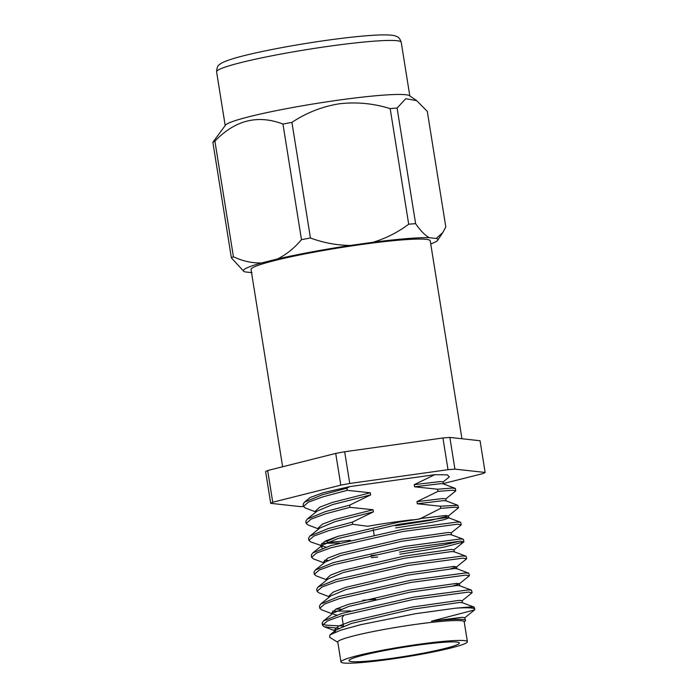 <?xml version="1.0" encoding="UTF-8"?>
<svg xmlns="http://www.w3.org/2000/svg" width="698" height="698" viewBox="0 0 698 698"><rect width="100%" height="100%" fill="white"/><g stroke="black" fill="none" stroke-linecap="round" stroke-linejoin="round"><path stroke-width="1.05" d="M416.156 645.362A55.884 4.616 -9.1 0 1 459.354 642.989A55.884 4.616 -9.1 0 1 392.189 658.284A55.884 4.616 -9.1 0 1 348.991 660.666A55.884 4.616 -9.1 0 1 416.156 645.362M214.905 141.162C235.043 120.152 257.736 114.446 282.96 124.052L301.475 239.658C294.286 248.183 286.259 254.63 277.403 258.984L261.584 262.963C252.074 263.198 242.686 261.131 233.42 256.759L214.905 141.162A110.275 9.1 -9.1 0 0 212.864 142.261L225.489 125.151A93.488 7.713 -9.1 0 1 337.605 100.268A93.488 7.713 -9.1 0 1 409.421 95.696L416.645 100.617L427.298 111.375L445.813 226.972L442.802 232.53L436.267 238.463A98.505 8.132 -9.1 0 1 437.725 240.243A98.505 8.132 -9.1 0 1 430.745 243.951M282.96 124.052A110.275 9.1 -9.1 0 1 291.921 122.394C306.282 112.814 322.031 106.611 339.176 103.801C356.399 101.786 373.395 103.391 390.173 108.618A110.275 9.1 -9.1 0 1 397.092 108.05L405.73 98.723L416.645 100.617M282.629 466.761L251.044 269.55A90.749 7.486 -9.1 0 1 360.098 244.701A90.749 7.486 -9.1 0 1 430.247 240.845L461.945 438.745M390.173 108.618L408.696 224.215C397.851 232.338 385.959 238.358 373.029 242.267L350.187 245.469C336.602 245.26 323.357 242.773 310.436 237.992L291.921 122.394M277.403 258.984A98.505 8.132 -9.1 0 1 350.187 245.469M252.039 272.665L245.015 271.897A98.505 8.132 -9.1 0 1 243.75 271.313A98.505 8.132 -9.1 0 1 261.584 262.963M390.452 659.226A64.015 5.279 -9.1 0 1 340.964 661.948A64.015 5.279 -9.1 0 1 417.901 644.42A64.015 5.279 -9.1 0 1 467.39 641.698A64.015 5.279 -9.1 0 1 390.452 659.226M340.964 661.948L337.78 642.047A64.015 5.279 -9.1 0 1 414.717 624.518A64.015 5.279 -9.1 0 1 464.196 621.805L467.39 641.698M337.815 642.3L329.657 637.318L329.971 634.892L340.406 630.285L360.517 624.719L415.598 613.69L455.654 608.167L471.141 606.876L474.186 607.147L474.788 609.284M338.818 628.261L324.317 626.787L322.485 625.242L327.414 620.958L342.02 615.61L413.591 599.416L468.759 592.052L471.918 592.881L461.971 600.891M343.451 626.089L325.739 625.138L322.86 624.073M322.485 625.242L322.144 623.087L323.479 620.95L341.68 613.463L413.242 597.261L468.419 589.906L471.473 590.176L472.11 592.567M350.483 610.942L332.641 611.212M331.96 613.708L321.604 609.816L319.771 608.272L324.701 603.988L339.307 598.64L410.869 582.437L466.046 575.082L469.204 575.911L459.249 583.912L453.613 585.683M341.052 609.11L335.817 609.136M319.771 608.272L319.422 606.117L320.766 603.979L338.958 596.485L410.529 580.291L465.697 572.927L468.751 573.198L469.396 575.597M329.238 596.738L318.881 592.846L317.049 591.293L321.979 587.009L336.584 581.67L408.147 565.467L463.324 558.112L466.482 558.932L456.536 566.942L450.891 568.704M317.049 591.293L316.709 589.147L318.044 587.009L336.235 579.515L407.807 563.312L462.983 555.957L466.037 556.227L466.674 558.627M326.524 579.768L316.168 575.867L314.336 574.323L319.256 570.039L333.862 564.691L405.433 548.488L460.61 541.133L463.76 541.962L443.762 547.153L399.867 554.247M314.336 574.323L313.987 572.168L315.322 570.03L333.522 562.544L405.084 546.342L460.261 538.987L463.315 539.257L463.961 541.648M327.938 560.363L324.491 560.293M324.16 562.928L313.446 558.897L311.613 557.344L316.543 553.069L331.149 547.721L402.711 531.518L457.888 524.163L461.046 524.992L451.1 532.993M311.613 557.344L311.273 555.198L312.608 553.06L330.8 545.566L402.371 529.363L457.548 522.008L460.593 522.279L461.238 524.678M455.654 608.167C469.597 607.312 475.905 607.897 474.561 609.912L431.469 621.185C446.755 619.475 457.077 618.899 462.434 619.449L465.383 619.78L465.662 620.374L464.24 622.049M474.788 609.293L474.561 609.912M377.67 556.995L371.292 557.693M460.069 541.142L443.422 544.998L399.518 552.101M377.321 554.84L370.943 555.538M318.367 528.848L308.01 524.948L306.178 523.404L311.107 519.12L325.713 513.772L349.986 507.315L349.646 505.16L325.364 511.625L307.172 519.111L305.829 521.249L306.178 523.404M339.603 543.053L321.769 543.323M325.809 547.145L310.723 541.918L308.891 540.374L313.821 536.09L328.426 530.75L352.708 524.285L352.368 522.13L328.086 528.595L309.886 536.09L308.551 538.228L308.891 540.374M350.265 540.287A76.457 6.308 170.9 0 1 327.144 542.416L326.952 541.247L324.936 541.238M440.359 506.207L440.708 508.353L455.166 507.184L458.516 507.708L457.879 505.308L440.359 506.207L417.299 503.764L416.959 501.644L437.986 491.383L437.637 489.228L452.103 488.059L455.454 488.583L455.611 491.043L445.656 499.044M437.986 491.383L452.452 490.214L455.803 490.729M458.516 507.708L448.378 516.023L431.207 520.211L395.312 525.803M417.299 503.764L443.282 500.64L445.935 500.815L457.879 505.308M437.637 489.228L414.577 486.794L440.56 483.67L443.213 483.836L455.157 488.33M307.172 519.111L317.119 511.111L332.484 504.61L370.673 494.899L349.646 505.16M414.577 486.794L414.237 484.674L434.758 474.692L349.794 486.611L346.923 488.19L322.642 494.646L304.45 502.141L303.115 504.279L303.456 506.425L308.385 502.15L322.991 496.802L347.272 490.336L370.333 492.771L370.673 494.899M349.794 486.611L323.183 492.718L310.226 497.491L304.45 502.141M309.886 536.09L319.832 528.081L335.197 521.581L373.395 511.87L352.368 522.13M326.952 541.247L337.841 536.352M416.959 501.644L442.942 498.52L445.778 498.852L446.118 500.972M414.237 484.674L440.22 481.55L443.064 481.873L443.405 483.993M318.428 529.215L318.227 527.985L322.415 524.172L334.857 519.46L373.055 509.749L373.395 511.87M315.705 512.245L315.513 511.015L319.693 507.193L332.143 502.49L370.333 492.771M322.668 546.412L320.949 544.955L325.128 541.142L337.579 536.43L398.619 522.191L419.734 518.972L440.708 508.353M419.673 518.623L445.656 515.49L448.378 516.023M442.942 482.074L449.355 476.909L447.339 474.841L434.758 474.692M349.986 507.315L373.055 509.749M315.644 511.87L305.288 507.978L303.456 506.425A110.275 9.1 -9.1 0 1 300.908 506.661L270.702 503.337A110.275 9.1 -9.1 0 1 272.744 502.237L267.657 470.522L335.721 453.421A110.275 9.1 -9.1 0 1 344.672 451.763L442.933 437.978A110.275 9.1 -9.1 0 1 449.852 437.419L480.058 440.743L485.136 472.45A110.275 9.1 -9.1 0 1 483.095 473.549L443.335 483.548M270.702 503.337L265.624 471.621A110.275 9.1 -9.1 0 1 267.657 470.522M442.933 437.978L448.011 469.693A110.275 9.1 -9.1 0 1 454.93 469.135L449.852 437.419M301.475 239.658A110.275 9.1 -9.1 0 1 310.436 237.992M212.864 142.261L231.378 257.859A110.275 9.1 -9.1 0 1 233.42 256.759M231.378 257.859L243.75 271.313M408.696 224.215A110.275 9.1 -9.1 0 1 415.615 223.648L397.092 108.05M347.272 490.336L346.923 488.19M454.93 469.135L485.136 472.45M272.744 502.237L340.799 485.136A110.275 9.1 -9.1 0 1 349.75 483.47L448.011 469.693M335.721 453.421L340.799 485.136M349.75 483.47L344.672 451.763M436.267 238.463L429.244 237.686C424.846 235.174 420.301 230.497 415.615 223.648M373.029 242.267A98.505 8.132 -9.1 0 1 429.244 237.686M462.434 619.449L465.383 619.78M334.883 631.943L336.148 629.928L351.513 623.419L412.553 609.18L459.589 602.479L462.242 602.653L474.186 607.147M323.479 620.95L333.426 612.949L348.791 606.449L409.831 592.201L456.876 585.509L459.528 585.683L471.473 590.176M375.716 599.277L362.768 600.28M320.766 603.979L330.712 595.979L346.077 589.478L407.109 575.231L454.154 568.538L456.806 568.704L468.751 573.198M318.044 587.009L327.99 579L343.355 572.5L404.395 558.26L451.432 551.56L454.084 551.734L466.037 556.227M315.322 570.03L325.268 562.03L340.633 555.529L401.673 541.282L448.718 534.589L451.37 534.764L463.315 539.257M322.485 548.305L321.289 547.075L322.555 545.059L337.919 538.559L398.959 524.311L445.996 517.611L448.648 517.785L460.593 522.279M448.5 515.822L448.84 517.942L444.312 519.609L431.547 522.34L395.653 527.924M431.469 621.185L461.971 617.329L464.816 617.66L465.156 619.78M335.162 630.713L334.543 629.823L338.722 626.01L351.173 621.299L412.213 607.051L459.249 600.359L462.093 600.69L462.434 602.81M336.689 615.043L333.539 614.301M332.449 613.743L331.82 612.853L336.008 609.04L348.45 604.328L409.49 590.08L456.536 583.388L459.371 583.72L459.712 585.84M329.299 597.113L329.107 595.874L333.286 592.061L345.737 587.358L406.768 573.11L453.813 566.41L456.536 566.942M326.585 580.134L326.385 578.904L330.573 575.091L343.015 570.379L404.055 556.131L451.1 549.439L453.936 549.771L454.276 551.891M324.291 562.824L323.663 561.934L327.851 558.121L340.292 553.409L401.333 539.161L448.378 532.469L451.222 532.792L451.562 534.921M352.708 524.285L367.689 526.266C383.56 523.509 398.514 521.345 412.562 519.766M343.468 626.193L342.142 617.887A55.884 4.616 -9.1 0 1 342.273 617.486L344.079 614.999M419.734 518.972L405.582 520.952M225.192 125.544L216.598 71.85A93.488 7.713 -9.1 0 1 328.959 46.251A93.488 7.713 -9.1 0 1 401.228 42.281L409.822 95.966M216.598 71.85C216.842 67.715 217.828 65.28 219.53 64.539C220.359 63.815 222.069 62.105 233.184 58.641C251.69 52.961 291.014 45.283 326.568 40.336C350.073 37.064 368.465 35.249 381.727 34.9C392.939 34.76 395.129 35.807 396.167 36.252C397.145 36.994 399.204 36.505 401.228 42.281M437.725 240.243L442.436 233.08M336.148 629.928L329.971 634.892M322.555 545.059L312.608 553.06M334.543 629.823L334.735 631.053M331.82 612.853L332.021 614.083M456.658 566.741L456.998 568.861M323.663 561.934L323.863 563.164M320.949 544.955L321.15 546.185M463.76 541.962L453.813 549.963M324.317 626.787L335.031 630.817M474.527 609.947L464.694 617.861M374.111 534.825L373.256 529.468"/></g></svg>

